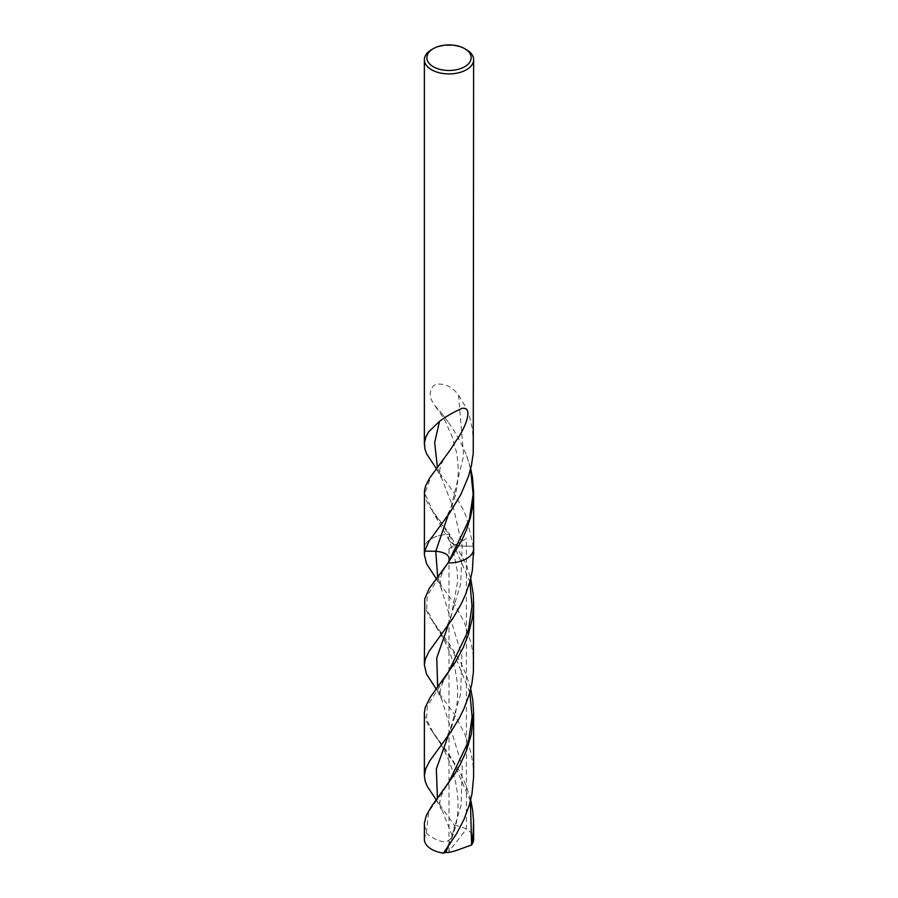 <?xml version="1.0" encoding="UTF-8"?>
<svg xmlns="http://www.w3.org/2000/svg" width="898" height="898" viewBox="0 0 898 898"><rect width="100%" height="100%" fill="white"/><g stroke="black" fill="none" stroke-linecap="round" stroke-linejoin="round"><path stroke-width="0.67" stroke-dasharray="4.49 3.37" d="M431.59 49.648A24.628 14.211 180 0 1 466.41 49.648M473.515 550.036L473.257 546.253L460.528 546.051L452.951 543.952L449.887 541.528L448.54 537.711L449.909 534.478L466.41 564.842L470.732 578.581M434.913 466.679L452.738 490.959L463.233 509.66L466.41 517.125L473.257 546.253A24.628 14.211 180 0 1 473.628 548.689M424.372 492.508L425.315 498.311L429.053 506.057L449.909 534.478A24.628 14.211 180 0 0 424.372 548.689A24.628 14.211 180 0 1 449.909 534.478L449.46 535.141L433.206 512.174L424.866 493.507L431.354 475.513M470.608 469.014L466.646 455.679A98.6 78.148 85.1 0 0 466.41 455.073C461.134 442.467 454.949 431.343 447.866 421.678L441.412 412.957L447.866 421.678M448.192 515.025L450.684 508.852L463.626 455.656L458.53 395.187C452.435 386.87 444.914 383.233 435.968 384.243L433.274 385.871L431.074 389.126L430.153 393.953L430.557 397.814L433.364 403.92L441.412 412.957M466.646 455.679L470.698 468.633M458.53 395.187L466.41 408.264L469.407 416.01L472.449 429.255L473.628 444.69M473.257 546.253L460.528 546.051L455.69 545.108L450.717 542.403L448.933 539.99L448.54 537.711L449.46 535.141L469.89 581.814M473.628 665.081L473.111 654.968L471.304 643.686L464.277 622.224L454.006 603.142L435.137 577.111M470.698 799.905L466.41 786.199L459.462 771.124L448.45 753.444L429.614 727.649L425.607 719.725L424.372 712.956M473.628 775.793L473.1 765.59L471.304 754.309L468.307 743.342L464.277 732.847L454.04 713.753L435.171 687.632M424.372 602.435L425.349 608.384L429.098 616.174L449.775 644.517L460.674 662.488L466.41 675.217L470.732 689.002M435.036 798.255L454.5 825.385L452.244 835.825C447.462 847.297 433.521 839.013 426.584 833.355A101.407 37.009 -157.7 0 1 426.404 832.951L424.372 824.095M454.5 825.385A24.628 14.211 180 0 1 466.41 829.191A24.628 14.211 180 0 1 473.628 839.248M424.372 839.248A24.628 14.211 180 0 1 426.584 833.355M449 548.689L466.41 538.632L466.41 829.191L449 851.326L449 548.689M448.237 625.165L460.696 583.947L462.234 546.13L453.714 508.998L437.416 467.375M470.417 801.038L453.445 762.189L433.678 733.632L426.539 719.253L427.347 705.951L448.708 672.187C443.859 679.202 437.09 691.404 441.749 699.497L437.663 687.082M448.225 846.601L450.706 840.517L461.112 805.035L462.257 766.51L441.749 699.497L436.181 689.024M426.404 832.951L428.627 811.871L448.08 783.988M469.834 692.459L453.748 652.846L434.003 623.414L426.763 609.024L427.145 595.868L447.979 563.057M452.244 835.825L437.438 798.311M448.248 735.687L460.674 693.997L461.853 655.821L437.652 576.785M447.855 453.468C445.442 457.026 440.312 463.301 439.751 470.496L441.199 477.725L436.372 468.722M443.612 631.485L450.762 618.61L457.744 581.107L457.104 570.185L454.096 554.717L448.933 539.99L432.567 511.265M435.407 406.502C441.693 414.887 445.442 420.825 446.665 424.316L452.21 436.944L456.42 452.053C460.012 471.776 458.092 490.712 450.684 508.852L443.78 521.042M444.016 852.393L450.706 840.517C467.095 804.586 453.58 759.888 433.678 733.632L432.746 732.285M443.691 741.939L450.774 729.154C456.835 713.394 458.889 696.971 456.914 679.865L455.207 670.121C452.076 657.213 447.372 645.482 441.109 634.942L432.791 621.663M436.226 799.916L441.266 809.356C437.955 803.16 440.357 794.494 448.495 783.37M436.237 578.626L441.726 588.953L440.256 581.376C439.897 575.483 445.767 566.088 448.45 562.361"/><path stroke-width="1.35" d="M464.67 48.649L464.67 48.649A22.158 12.797 180 0 1 464.67 66.744A22.158 12.797 180 0 1 433.33 66.744A22.158 12.797 180 0 1 433.33 48.649A22.158 12.797 180 0 1 464.67 48.649L466.41 49.648A24.628 14.211 180 0 1 473.628 59.706A24.628 14.211 180 0 1 449 73.917A24.628 14.211 180 0 1 424.372 59.706A24.628 14.211 180 0 1 431.59 49.648L433.33 48.649M456.588 440.009L450.134 450.089L456.588 440.009C463.323 431.433 474.997 406.513 462.043 408.366L462.032 408.377C453.086 412.384 445.565 416.728 439.47 421.398L428.75 431.702L425.877 436.989L424.473 442.793L424.877 448.899L426.662 453.905L436.372 468.722M450.134 450.089L429.469 478.331L425.506 486.144L424.44 491.038L424.372 554.717L424.743 551.125L435.766 551.249C446.553 552.382 450.807 556.042 448.54 562.227L429.345 588.336L424.776 598.64L424.372 665.081L425.282 659.334L428.941 651.566L452.715 618.587L460.786 604.814L465.433 594.79L470.047 581.264L472.427 570.107L473.515 550.036M470.698 468.633L472.494 477.613L473.628 492.508L472.685 506.113L470.485 517.27L466.556 529.618L461.763 540.495L448.091 562.889A24.628 14.211 180 0 0 473.628 548.689A24.628 14.211 180 0 1 448.091 562.889L469.351 519.381L473.145 494.338L470.608 469.014M437.652 576.785L435.766 551.249L424.743 551.125A24.628 14.211 180 0 1 424.372 548.689A24.628 14.211 180 0 0 424.743 551.125L428.896 541.337L449.909 512.59L460.831 494.585L468.543 476.232L471.472 465.243L473.246 453.31L473.628 59.706M448.192 515.025L435.766 551.249C446.553 552.382 450.807 556.042 448.54 562.227L447.462 563.764M473.257 546.253A24.628 14.211 180 0 1 473.628 548.689L473.628 492.508M436.237 578.626L426.606 563.843L424.372 554.717M443.5 853.1A24.628 14.211 180 0 1 424.372 839.248L424.406 822.995L426.292 815.519L431.422 806.55L455.174 773.245L460.461 763.917L466.511 750.492L471.349 734.194L473.628 712.956L473.616 777.006L471.955 794.034L469.306 805.068L464.131 819.099L456.633 833.658L443.5 853.1L445.756 852.393C450.538 853.527 464.479 847.207 471.416 845.13A101.407 94.717 80.8 0 0 471.596 844.243L473.235 832.94L473.594 821.513L472.651 810.142L470.698 799.905M473.628 602.435L473.381 672.108L471.921 683.412L469.261 694.446L464.154 708.241L459.293 718.119L451.065 731.612L429.682 761.01L425.641 768.935L424.372 775.793L424.372 712.956L425.203 707.444L430.512 696.904L455.454 662.006L463.155 647.716L468.374 634.549L472.404 617.959L473.538 606.588L473.358 595.15L470.732 578.581M436.181 689.024L426.539 674.129L424.372 665.081M473.628 712.956L472.797 700.103L470.732 689.002M424.372 775.793L425.181 781.226L427.235 786.322L436.226 799.916M473.628 824.095L473.628 839.248A24.628 14.211 180 0 1 471.416 845.13M437.416 467.375L434.666 442.591L439.47 421.398M471.596 844.243L470.417 801.038M447.316 674.218L468.363 630.407L472.011 606.24L469.89 581.814M445.756 852.393L448.225 846.601M437.663 687.082L436.765 657.886L448.237 625.165M448.08 783.988L468.531 741.254L472.101 716.941L469.834 692.459M447.979 563.057L448.45 562.361M437.438 798.311L436.338 768.924L448.248 735.687M424.372 59.706L424.372 444.69M473.628 548.689L473.628 554.717M448.495 783.37L447.642 784.594"/></g></svg>
